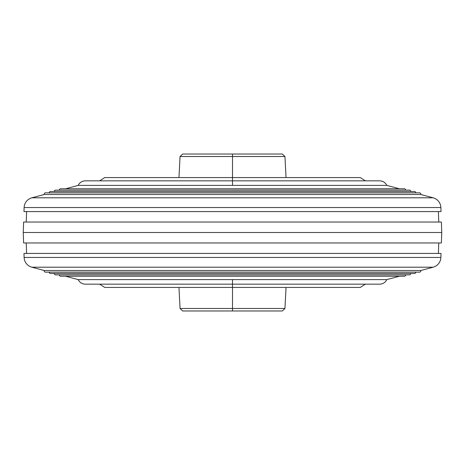 <?xml version="1.0" encoding="UTF-8"?>
<svg xmlns="http://www.w3.org/2000/svg" width="465" height="465" viewBox="0 0 465 465"><rect width="100%" height="100%" fill="white"/><g stroke="black" fill="none" stroke-linecap="round" stroke-linejoin="round"><path stroke-width="0.7" d="M365.374 180.844L360.253 177.572L232.5 177.572L232.5 180.844L232.5 156.507L180.06 156.507L232.5 156.507L232.5 177.572L104.747 177.572L99.626 180.844M205.298 310.969L232.5 310.969L182.669 310.969L180.06 308.493L232.5 308.493L180.06 308.493L178.955 287.428M232.5 308.493L232.5 287.428L232.5 308.493L284.94 308.493L232.5 308.493L232.5 310.969L232.5 308.493M178.955 177.572L180.06 156.507L182.669 154.031L282.331 154.031L232.5 154.031L232.5 156.507L232.5 154.031L282.331 154.031L284.94 156.507L232.5 156.507L284.94 156.507L286.045 177.572M99.626 284.156L104.747 287.428L232.5 287.428L232.5 284.156L232.5 287.428L360.253 287.428L365.374 284.156M399.476 188.784L386.822 185.395C385.328 182.495 382.957 180.978 379.702 180.844L232.5 180.844L232.5 185.395L386.822 185.395L78.178 185.395L232.5 185.395L232.5 180.844L85.298 180.844C82.043 180.978 79.672 182.495 78.178 185.395L65.524 188.784M65.524 276.216L78.178 279.605C79.672 282.505 82.043 284.022 85.298 284.156L232.5 284.156L232.5 279.605L78.178 279.605L386.822 279.605L232.5 279.605L232.5 284.156L379.702 284.156C382.957 284.022 385.328 282.505 386.822 279.605L399.476 276.216M405.666 274.862A1.308 1.308 0 0 1 404.358 276.216L60.642 276.216A1.308 1.308 0 0 1 59.334 274.862M410.717 273.507A1.308 1.308 0 0 1 409.409 274.862L55.591 274.862A1.308 1.308 0 0 1 54.283 273.507M415.774 272.153A1.308 1.308 0 0 1 414.466 273.507L50.534 273.507A1.308 1.308 0 0 1 49.226 272.153M45.483 272.153A1.308 1.308 0 0 1 44.221 270.508L31.87 267.201A10.463 10.463 0 0 1 24.122 257.459L23.982 253.425L441.018 253.425L440.878 257.459A10.463 10.463 0 0 1 433.13 267.201L420.779 270.508A1.308 1.308 0 0 1 419.517 272.153L45.483 272.153M26.598 253.425L26.232 242.963M438.402 253.425L438.768 242.963M23.616 242.963L23.25 232.5L441.75 232.5L441.384 242.963L23.616 242.963M23.25 232.5L23.616 222.038L441.384 222.038L441.75 232.5M438.402 211.575L438.768 222.038M26.598 211.575L26.232 222.038M440.878 207.541L441.018 211.575L23.982 211.575L24.122 207.541A10.463 10.463 0 0 1 31.87 197.799L433.13 197.799A10.463 10.463 0 0 1 440.878 207.541L24.122 207.541M31.87 197.799L44.221 194.492L420.779 194.492L433.13 197.799M44.221 194.492A1.308 1.308 0 0 1 45.483 192.847L419.517 192.847A1.308 1.308 0 0 1 420.779 194.492M49.226 192.847A1.308 1.308 0 0 1 50.534 191.493L414.466 191.493A1.308 1.308 0 0 1 415.774 192.847M54.283 191.493A1.308 1.308 0 0 1 55.591 190.139L409.409 190.139A1.308 1.308 0 0 1 410.717 191.493M59.334 190.139A1.308 1.308 0 0 1 60.642 188.784L404.358 188.784A1.308 1.308 0 0 1 405.666 190.139M44.221 270.508L420.779 270.508M24.122 257.459L440.878 257.459M31.87 267.201L433.13 267.201M232.5 310.969L282.331 310.969L284.94 308.493L286.045 287.428"/></g></svg>
